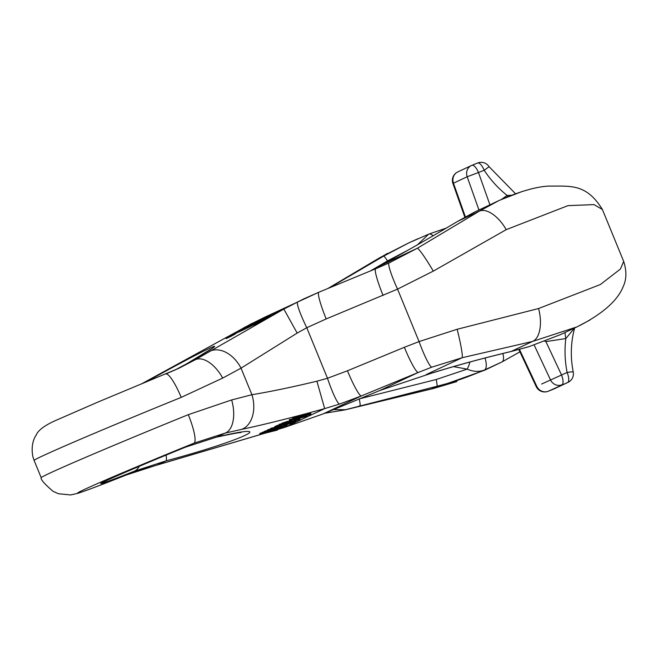<?xml version="1.0" encoding="UTF-8"?>
<svg xmlns="http://www.w3.org/2000/svg" width="658" height="658" viewBox="0 0 658 658"><rect width="100%" height="100%" fill="white"/><g stroke="black" fill="none" stroke-linecap="round" stroke-linejoin="round"><path stroke-width="0.99" d="M230.876 336.312L228.565 337.538L228.112 336.723L232.381 334.363L228.301 336.592M235.202 334.067L234.75 333.252L230.67 335.481L234.931 333.121L235.391 333.935L231.123 336.296M240.236 330.151L244.077 328.227C240.244 330.332 239.792 330.53 242.712 328.803L250.229 324.591L238.821 331.032L239.273 331.846L242.226 330.382M235.679 332.372L248.987 325.068L233.73 333.417L235.679 332.372L234.996 332.833L235.449 333.647L239.191 331.706M234.807 333.943L236.132 333.187M253.569 323.514C246.643 327.569 247.737 327.075 256.842 322.009C262.632 318.628 262.114 318.801 255.296 322.527L248.806 326.343L249.259 327.158L253.346 325.044M264.467 318.011L254.687 323.58L255.139 324.402L270.94 315.47L270.487 314.647L265.084 317.658M256.118 322.774L252.985 324.386L253.437 325.2L255.123 324.369M246.561 327.396L257.023 321.392L241.807 329.633L254.391 322.856L246.561 327.396L247.013 328.21L249.185 327.026M244.167 328.523L244.62 329.337L246.947 328.095M241.807 329.633L242.259 330.448L244.554 329.222M225.933 337.702L230.012 335.473L225.743 337.834L226.204 338.648L228.507 337.422M265.24 316.975L251.488 323.777L265.141 317.016M501.009 199.604C520.643 191.182 536.525 186.675 548.673 186.091C570.683 186.255 586.278 183.376 602.383 209.458L593.993 204.605L567.994 205.633L506.224 229.65L433.301 271.112L397.547 289.133L326.195 318.933L306.768 327.725L297.169 333.088L283.845 309.071L303.774 298.88L318.669 292.316M375.767 268.744L391.271 261.9M589.93 320.027L576.967 326.903L532.511 341.444L462.113 357.738L431.887 367.131L418.299 372.444A28.023 3.364 -112.4 0 1 404.349 347.301L419.056 341.576L397.547 289.133A28.023 3.339 -114.8 0 1 389.133 262.896L417.23 248.305L479.123 211.284L499.307 200.369L522.271 191.453M499.315 200.386L473.982 212.386L457.836 221.277C432.462 236.321 409.021 249.769 387.513 261.629L372.214 270.208M165.832 373.974L178.902 368.266M178.927 368.258L195.237 359.77L283.845 309.071L270.792 315.198M145.632 382.216C210.585 346.059 240.664 332.553 186.938 363.66L174.609 370.24M329.477 287.85L383.721 256.069L409.161 242.712L380.225 257.442L327.89 288.5M409.161 242.712L417.871 238.755M297.169 333.088L241.025 368.159L222.675 378.095L181.197 397.391A28.023 5.544 -112.1 0 0 165.742 374.007M380.02 390.408A18.687 2.245 -112.4 0 1 379.962 390.441A18.687 2.245 -112.4 0 1 379.921 390.457L418.299 372.444L361.406 395.927L339.586 404.061L324.674 408.61C292.942 417.402 265.223 424.336 241.527 429.419L225.299 433.054L193.987 443.188A28.023 5.544 -112.1 0 0 188.287 414.672L231.641 399.949L251.924 394.718C270.52 391.642 292.177 387.134 316.901 381.204L327.487 378.26L347.457 370.783L404.349 347.301M431.887 367.131A28.023 3.389 -110.1 0 1 419.056 341.576L457.162 329.271L538.573 308.536L600.335 284.544L620.436 269.04L623.677 261.399C628.801 277.396 623.488 285.465 622.616 287.998C616.727 301.2 602.399 313.726 579.649 325.587M408.355 249.974L387.554 260.905L370.413 270.948M378.062 258.726L383.721 256.069A28.023 1.456 59.6 0 1 387.554 260.905M417.517 244.76L428.679 234.166M506.224 229.65A28.023 14.147 -121.4 0 0 479.123 211.284L457.836 221.277M433.301 271.112A28.023 2.385 -120.4 0 0 417.23 248.305L381.36 265.141A18.687 4.812 -119.7 0 1 381.5 265.042L372.173 270.216M383.079 295.45A28.023 3.364 -112.4 0 1 375.702 268.76L318.817 292.251L264.927 317.115M326.195 318.933A28.023 3.364 -112.4 0 1 318.817 292.251M339.586 404.061A28.023 3.397 -108.6 0 1 327.487 378.26L306.768 327.725A28.023 3.323 -116.3 0 1 297.655 301.825M241.527 429.419A28.023 19.279 -102 0 0 251.924 394.718L241.025 368.159A28.023 19.411 -120.5 0 0 209.54 351.421M222.675 378.095A28.023 15.076 -120 0 0 195.237 359.77L186.938 363.66A28.023 16.524 -120.2 0 0 186.42 363.948M388.138 261.284A14.015 8.348 -118.8 0 0 387.858 261.423A14.015 8.348 -118.8 0 0 387.513 261.629L381.5 265.051M478.934 209.96L467.18 176.755L453.461 183.195L452.918 183.524L464.852 217.23M507.902 196.586A18.687 6.646 54.8 0 1 507.121 195.451L511.184 195.278M515.461 193.691L488.952 166.548A9.344 0.51 146.7 0 1 484.181 170.249L478.489 172.536L489.914 204.803M409.12 242.736L428.802 234.116A14.015 5.371 68.8 0 1 433.079 235.794M433.227 388.549A28.023 8.916 -103.5 0 0 433.893 388.31L484.625 370.232M323.136 413.898A18.687 2.245 -112.4 0 1 323.078 413.931L379.962 390.441L433.063 372.691C456.446 365.412 482.503 358.33 511.217 351.438L529.048 346.643L560.443 334.634L576.951 326.886M502.885 353.494A14.015 5.379 62.9 0 1 501.89 361.974L484.411 370.043C467.583 377.018 457.45 381.007 437.109 386.23L345.557 409.712L433.893 388.31M277.561 429.501L285.161 427.256A18.687 4.54 -106.4 0 1 284.865 427.305L323.037 413.94L379.921 390.457L433.063 372.691A14.015 8.389 72.6 0 0 433.869 372.502M292.999 418.661L289.183 419.714L289.43 420.61L294.027 419.508M310.979 414.211L308.438 414.63C294.99 417.995 290.713 419.302 295.606 418.546L310.979 414.211L310.732 413.314L308.191 413.726C294.743 417.098 290.466 418.406 295.36 417.649M267.576 430.373L264.351 431.385L264.598 432.281L282.998 427.346L283.606 426.499M270.8 428.851L267.452 429.929L267.707 430.825L280.982 427.774L265.347 431.936L265.1 431.039M275.019 427.239L270.677 428.416L270.923 429.312L284.363 426.187L268.579 430.414L268.332 429.518M286.674 424.566L283.985 425.183M279.543 424.739L274.822 426.524L275.069 427.42L284.05 424.838M281.344 424.829L279.675 425.224M294.373 419.426L294.537 420.363L298.699 418.866L298.559 418.373M264.409 431.59L259.737 433.556L259.984 434.453L276.928 430.192L277.66 429.855L277.405 428.95L272.675 430.143M287.974 421.202L281.871 423.209L282.126 424.114L288.22 422.099L287.974 421.202M289.43 422.42C283.697 423.818 282.446 423.991 285.687 422.938L288.22 422.099C282.948 423.555 281.213 424.204 283.014 424.048L299.686 419.574C302.409 418.151 282.751 423.637 289.43 422.42L299.982 419.376L299.735 418.472L298.617 418.578M291.856 420.265L288.072 421.556M281.978 423.587L279.181 424.361L279.436 425.257L295.368 421.597L295.779 420.881M185.762 447.053L217 436.953C282.233 421.77 242.457 440.441 166.112 460.839L134.322 471.202A80.811 1.555 -22.3 0 1 105.469 481.039A80.811 1.555 -22.3 0 1 185.762 447.053L193.987 443.188A105.56 2.023 157.7 0 0 84.035 489.642A105.56 2.023 157.7 0 0 126.089 475.068L157.451 464.902A18.687 4.54 73.6 0 0 157.764 464.861L153.298 466.201M359.276 398.987A28.023 1.316 75.9 0 1 360.165 405.599L358.733 406.274A19.321 6.136 -102.9 0 1 358.256 406.438M333.557 409.605L345.557 409.712A18.687 5.988 -106 0 1 345.203 409.844M359.26 398.88L436.196 379.51L467.147 369.122L453.477 366.621M436.196 379.51A28.023 1.3 75.9 0 1 437.109 386.23L431.442 388.886A28.023 8.899 -102.9 0 1 430.735 389.133M485.012 358.01A14.015 5.379 67.5 0 1 484.411 370.043C479.024 372.066 473.267 371.762 467.147 369.13A14.015 4.458 101.2 0 0 469.952 362.007M510.995 351.528A14.015 3.01 -103.4 0 0 511.217 351.438L532.511 341.444A28.023 13.991 -101.9 0 0 538.573 308.536M426.614 374.534A18.687 4.902 -105.5 0 1 426.236 374.583L462.113 357.738A28.023 2.237 -104 0 0 457.162 329.271M325.225 413.134A18.687 5.56 -90.9 0 0 327.018 412.303M323.078 413.931A18.687 2.245 -112.4 0 1 323.037 413.94L361.406 395.927A28.023 3.364 -112.4 0 1 347.457 370.783M277.544 429.46L284.865 427.305L324.674 408.61L316.901 381.204M215.635 437.356A28.023 16.392 -102.8 0 0 217 436.953L225.299 433.054A28.023 14.945 -103.2 0 0 231.641 399.949M152.097 466.547L153.289 466.201L152.088 466.555C135.918 471.391 127.15 474.27 125.793 475.191C102.229 484.559 86.371 490.564 78.228 493.212L70.62 494.956L58.422 493.739L52.994 491.287C44.341 483.795 40.409 479.271 41.199 477.716A133.59 2.566 -22.3 0 1 188.287 414.672M264.36 433.351L157.451 464.902L166.112 460.839A28.023 2.796 -105.1 0 0 166.112 455.114M126.089 475.068L134.322 471.202A28.023 15.595 -111.6 0 0 139.233 466.333M454.974 366.835A14.015 4.696 -83.8 0 0 455.311 366.095M541.608 384.05L567.122 372.461A9.344 0.864 -11.3 0 1 573.233 372.05C570.256 356.858 570.766 342.037 574.755 327.569M574.566 328.005L565.814 338.566L545.893 341.584L544.816 341.272M574.204 328.178A18.687 18.037 -100.6 0 0 574.006 329.181M548.048 391.321A9.344 3.364 -111.9 0 0 548.139 391.288A9.344 3.364 -111.9 0 0 548.204 391.255L567.615 382.528A9.344 3.364 -111.9 0 0 567.122 372.461A102.763 95.854 -115.1 0 1 565.814 338.566A18.687 6.49 81.4 0 1 565.025 332.479M519.746 351.462A14.015 4.376 58.5 0 1 519.088 352.318L519.91 351.808M298.699 418.866L296.602 419.393L296.47 418.899M296.602 419.393L294.537 420.363M283.285 425.2L284.133 425.117C279.666 425.529 300.517 420.61 287.217 424.352L286.691 424.64L286.534 424.065M291.659 422.93L287.217 424.352L287.094 423.916M281.32 424.731L281.854 425.66C281.558 424.575 304.202 419.845 286.691 424.64L293.526 422.395L293.279 421.498M281.854 425.66L277.602 426.664L279.79 425.636L279.666 425.208M279.79 425.636L277.799 426.137L277.553 425.241M277.799 426.137L275.069 427.42M283.738 426.993L270.167 430.118L286.394 425.751L287.094 425.422L286.863 424.599M287.094 425.422L271.655 428.975L271.409 428.078M271.655 428.975L270.923 429.312M268.579 430.414L267.707 430.825M265.347 431.936L264.598 432.281M277.66 429.855L263.052 433.046L262.805 432.15M263.052 433.046L259.984 434.453M270.594 431.163L262.715 433.606L270.125 431.196M268.768 432.084L268.62 431.533M292.826 418.06L293.081 418.957L295.606 418.546M295.508 418.167L303.132 416.07C309.91 414.425 311.135 414.252 306.809 415.552L294.94 418.439M309.112 414.746L306.702 415.19M294.11 419.788L306.2 416.448L306.76 415.708M306.875 416.136L289.865 420.413L289.619 419.508M289.865 420.413L289.43 420.61M283.96 423.587L285.687 422.938M294.866 420.561L294.981 420.972C289.75 422.321 288.755 422.444 291.988 421.35C298.625 419.598 299.62 419.475 294.981 420.972L298.123 419.903M290.03 422.082L291.988 421.35M295.911 421.342L279.971 425.002L279.724 424.106M279.971 425.002L279.436 425.257M251.85 324.435L251.397 323.621L249.028 325.142M249.695 324.559L248.658 325.332M247.285 327.018L246.832 326.204L243.954 327.668M244.677 327.437L237.003 331.657L245.08 327.166M236.584 331.936L237.044 331.731M240.655 330.02L242.794 328.942M252.154 324.707L251.693 323.892L250.229 324.591M245.977 327.059L246.824 326.475C250.69 324.419 250.723 324.452 246.931 326.565L245.977 327.059M246.89 326.59L246.824 326.475C250.69 324.419 250.723 324.452 246.931 326.565M261.456 320.339L261.004 319.525L255.378 322.667M257.961 321.293L259.277 320.479M252.828 324.205L250.476 325.414M254.687 323.58L270.487 314.647M255.304 323.292L255.756 324.114M263.06 318.785L254.646 323.465L263.06 318.785M247.26 327.067L247.712 327.89M242.465 329.321L242.917 330.135M244.858 328.194L245.311 329.016M230.933 336.427L230.67 335.481M233.022 335.045L232.43 334.453M230.07 335.572L230.654 336.164M234.692 332.874L230.168 335.35M226.706 337.241L141.38 383.959M181.197 397.391A133.59 2.566 157.7 0 0 34.117 460.435L41.199 477.716M501.733 199.251L507.121 195.451A102.763 95.854 -115.1 0 1 484.181 170.249A9.344 3.364 -111.9 0 0 477.659 163.003L471.959 165.298A9.344 3.364 68.1 0 0 471.893 165.322A9.344 8.71 64.9 0 0 471.473 165.503L457.754 171.944A9.344 8.71 64.9 0 0 453.461 183.195L465.403 216.926M478.489 172.536L467.18 176.755A9.344 8.71 64.9 0 1 471.473 165.503A9.344 9.344 0 0 1 471.959 165.298A9.344 3.364 68.1 0 1 478.489 172.536M472.025 165.273L477.593 163.036A9.344 3.364 -111.9 0 1 477.659 163.003A9.344 9.344 0 0 1 489.124 166.828M387.291 261.736L387.817 261.448C409.186 249.67 432.495 236.296 457.738 221.327A14.015 3.093 -120.7 0 0 457.647 221.384M519.475 349.39L536.764 386.312A9.344 8.71 64.9 0 0 548.204 391.255L567.615 382.528A9.344 8.71 64.9 0 0 568.043 382.347L554.324 388.788A9.344 8.71 64.9 0 1 553.896 388.968A9.344 3.364 68.1 0 1 553.839 389.001A9.344 3.364 68.1 0 1 553.773 389.018M545.893 341.584L561.422 374.747A9.344 3.364 68.1 0 1 561.916 384.815A9.344 8.71 64.9 0 1 550.483 379.872L534.173 345.047M308.438 414.63L308.191 413.726M387.488 253.355L327.807 288.541M602.383 209.466L623.677 261.391M389.125 262.904L375.71 268.76M178.951 368.25L97.877 402.087L55.469 420.569C44.522 425.504 38.09 430.34 36.157 435.094C35.187 436.525 30.358 443.821 32.9 456.775L34.117 460.435M211.021 349.036L186.461 363.923L175.612 369.738M235.046 332.668L230.103 335.374M227.002 337.077L141.322 383.984M457.754 171.944A9.344 9.344 0 0 0 452.943 183.598M428.802 234.116L446.297 228.079M473.925 212.411L480.101 209.409M456.858 381.566L433.285 388.541L345.236 409.835L325.389 413.142M519.08 352.326L501.947 361.949L484.814 370.141M325.406 413.142L324.962 413.15M104.425 481.607C102.812 481.903 144.324 463.808 185.688 447.086L215.742 437.331C230.292 434.148 238.747 432.545 241.116 432.52L241.108 432.52M265.347 433.104L157.756 464.861M518.858 349.554L536.196 386.575A9.344 9.344 0 0 0 548.139 391.288L553.839 389.001A9.344 9.344 0 0 0 554.324 388.788M568.043 382.347A9.344 9.344 0 0 0 573.159 371.745M560.394 334.659L528.769 346.75L511.011 351.528C482.585 358.347 456.849 365.346 433.803 372.518L432.594 372.88M272.79 430.538L272.535 429.641M288.253 422.535L288.007 421.638"/></g></svg>
